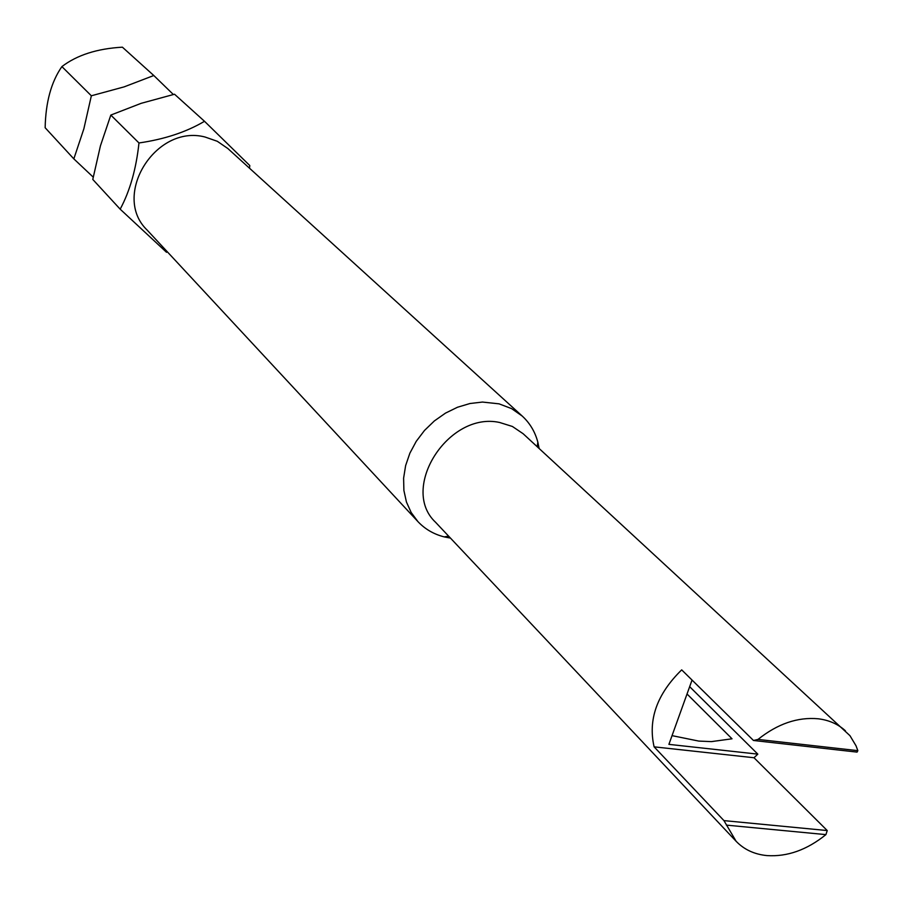 <?xml version="1.0" encoding="UTF-8"?>
<svg xmlns="http://www.w3.org/2000/svg" width="903" height="903" viewBox="0 0 903 903"><rect width="100%" height="100%" fill="white"/><g stroke="black" fill="none" stroke-linecap="round" stroke-linejoin="round"><path stroke-width="1.35" d="M166.536 252.298L120.178 209.18L92.783 179.437L100.436 145.823L110.821 115.076L141.195 103.314L174.527 94.228L204.507 121.295L249.792 165.554L249.51 168.218M450.484 538.098L444.197 536.89C433.79 534.237 425.02 529.147 417.908 521.584L411.181 512.52L406.44 502.023L403.889 490.442L403.607 478.161L405.628 465.598L409.883 453.171L416.249 441.319L424.5 430.449L434.366 420.933L445.495 413.111L457.505 407.242L469.978 403.517L482.484 402.061L499.077 403.844L511.572 408.607L522.261 416.091C529.892 423.123 535.095 431.826 537.849 442.21L539.136 448.475M827.238 830.557L825.918 834.62C807 849.904 787.371 856.902 766.997 855.592C754.423 854.373 744.128 849.599 736.114 841.28L723.946 820.613L827.238 830.557L754.005 757.741L757.82 754.129L689.655 686.675M736.114 841.28L435.539 522.25C399.239 488.399 448.52 411.102 499.63 422.48L512.385 426.464L523.119 433.711L849.96 735.674L856.033 745.799L857.85 750.664L857.071 752.109L753.486 740.483L758.001 739.422L857.85 750.664M758.001 739.422C777.607 723.766 797.699 716.892 818.276 718.788C829.067 720.131 838.108 724.138 845.411 730.787M672.046 735.64L698.753 741.081L711.327 741.623L732.017 738.801L687.025 693.989M173.365 94.522L153.792 75.513L122.402 47.182C97.14 48.615 76.981 55.083 61.901 66.596C51.257 81.868 45.669 102.253 45.15 127.741L73.832 158.872L93.257 177.169M417.908 521.584L147.155 230.096C111.238 195.725 155.485 123.993 205.015 137.008L217.296 141.286L227.838 148.521L522.261 416.091M120.178 209.18C129.942 190.962 136.206 168.895 138.972 142.967C164.481 139.276 186.334 132.052 204.507 121.295M110.821 115.076L138.972 142.967M153.792 75.513L124.174 86.857L91.35 95.786L83.855 128.836L73.832 158.872M61.901 66.596L91.35 95.786M825.918 834.62L726.373 825.116M692.048 680.049L668.909 744.365L757.82 754.129M753.486 740.483L681.686 669.868C657.057 693.944 647.869 719.601 654.111 746.849L723.946 820.613M654.111 746.849L754.005 757.741M537.183 446.68L537.849 442.21M448.667 536.168L444.197 536.89"/></g></svg>
